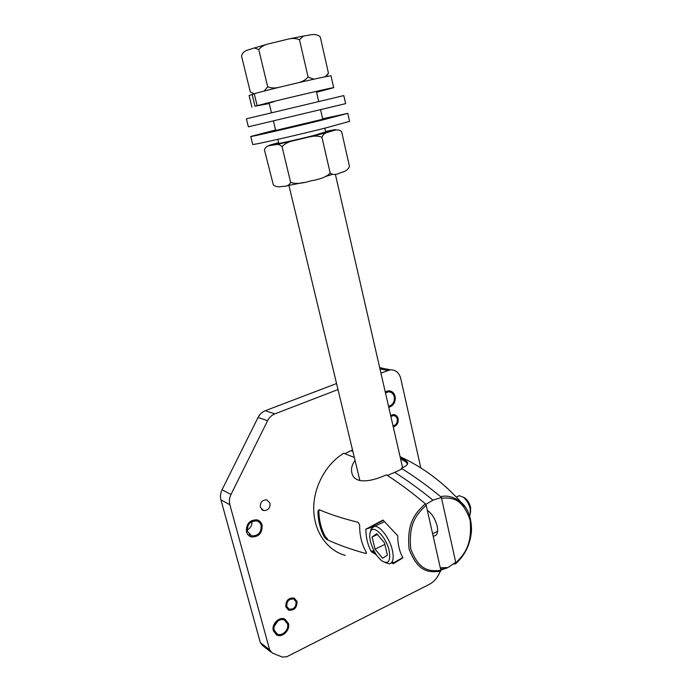 <?xml version="1.0" encoding="UTF-8"?>
<svg xmlns="http://www.w3.org/2000/svg" width="692" height="692" viewBox="0 0 692 692"><rect width="100%" height="100%" fill="white"/><g stroke="black" fill="none" stroke-linecap="round" stroke-linejoin="round"><path stroke-width="1.04" d="M345.256 555.391C327.299 550.529 314.133 531.914 313.718 509.641C313.268 487.393 325.742 464.168 343.699 453.251L354.321 457.447M426.194 505.272L425.346 503.776C417.172 511.63 406.247 520.799 409.128 549.197C418.669 574.282 430.995 572.024 440.605 571.393L440.873 570.416C431.696 570.952 419.854 572.967 410.763 548.912C407.977 521.742 418.409 512.833 426.194 505.272L440.873 570.416M425.346 503.776C412.207 492.695 399.223 483.051 386.404 474.833C370.67 482.116 354.261 484.175 351.899 473.068C350.905 468.666 351.951 464.488 355.057 460.517M326.494 539.345L324.41 537.096C320.275 529.475 318.112 520.912 317.913 511.405L319.003 509.658C330.041 514.398 343.111 518.619 358.214 522.322L359.658 525.064C359.529 535.253 361.717 544.284 366.25 552.155L365.8 553.514C350.688 549.318 337.584 544.595 326.494 539.345L327.454 538.912L325.352 536.663C321.192 529.069 319.029 520.505 318.874 510.981L319.107 509.701M376.465 554.949L371.284 551.662C367.729 544.967 365.912 537.485 365.86 529.216L382.953 520.047L397.753 535.79C397.727 544.137 399.448 551.498 402.926 557.864L393.298 563.703L391.361 562.838M373.818 550.443L371.284 551.662M376.448 525.427L365.86 529.216M455.699 562.198L447.983 567.561L440.285 567.795L447.983 567.561L440.804 570.121M425.839 504.399L432.924 500.143C419.473 489.175 406.723 479.911 394.691 472.351L387.382 475.465M352.531 450.008L350.956 450.639L352.842 451.305L350.956 450.639L344.893 453.675M402.744 557.527L393.817 562.726L392.58 562.181M375.202 552.96L372.019 550.927M366.717 528.982L383.221 520.375M400.305 457.646C404.647 459.609 407.104 461.356 407.666 462.896C408.055 464.444 405.936 466.244 401.308 468.294C414.274 476.321 427.405 485.775 440.683 496.666L441.531 498.145C450.596 497.833 461.858 496.553 470.136 520.168C472.61 546.507 463.147 555.131 455.846 562.873L441.531 498.145M455.846 562.873L455.656 563.833L453.545 564.015M433.097 535.928L434.611 535.928C437.396 535.011 438.244 531.698 437.136 525.998C435.216 518.827 431.946 513.594 427.319 510.281M440.683 496.666C447.447 495.057 454.324 497.02 461.322 502.548L465.361 507.158M401.516 469.211L394.691 472.351C406.723 479.911 419.473 489.175 432.924 500.143L441.332 497.557M400.607 458.969C404.898 460.976 407.173 462.749 407.441 464.289M470.534 512.365L470.603 507.418C469.652 503.568 467.87 500.515 465.258 498.257L463.493 497.297C466.763 500.126 468.994 503.949 470.197 508.776L470.205 514.338L469.583 515.635M463.285 497.124L465.258 498.257M457.723 496.423L459.298 495.68L463.493 497.297M384.761 562.414L389.146 563.85C393.004 563.054 394.085 558.513 392.381 550.226C389.804 538.471 380.012 525.522 374.519 526.327L371.258 528.731L370.471 531.69M370.531 531.551C373.395 524.069 386.197 536.88 389.138 550.555C390.876 561.1 388.497 564.577 382.001 560.996C376.725 556.636 372.893 550.175 370.514 541.602C369.493 537.217 369.493 533.861 370.531 531.551L371.258 528.731M376.742 533.714L372.088 536.983L375.021 549.128L382.615 558.236L387.416 555.192L384.467 542.822L376.742 533.714M372.088 536.983L377.408 534.492M375.021 549.128L384.856 544.457M325.188 76.795L328.458 73.231L320.292 37.022C317.983 34.591 314.324 33.943 309.307 35.067L303.503 36.062L299.48 39.712C296.15 38.337 292.491 38.103 288.503 39.029L268.081 43.977C264.257 44.937 261.152 46.788 258.765 49.547L254.327 47.973L249.215 49.59C244.977 50.551 242.416 52.696 241.534 56.035L250.296 91.958L254.258 93.775M258.765 49.547L267.692 86.768C271.117 88.118 274.785 88.334 278.686 87.408M264.145 91.076L267.692 86.768M299.48 39.712L308.087 77.08L313.848 79.182M298.486 82.668C302.508 81.665 305.708 79.805 308.087 77.08M328.458 73.231L326.062 76.63M249.085 95.522L254.284 93.878M273.772 101.819L257.147 105.651L254.249 93.74C272.285 88.472 334.02 74.2 331.044 75.964L333.682 87.685M252.122 94.363L255.011 106.222L271.593 102.399M255.011 106.222L269.231 103.532M316.573 92.252L333.691 87.702C336.753 86.396 275.234 100.816 257.147 105.651M343.829 95.591L246.395 118.799L248.367 126.818L345.628 103.644L343.829 95.591M322.654 118.773L347.799 113.358L323.129 119.82C292.439 127.38 249.518 137.241 250.746 136.48L275.589 129.984M275.701 130.433L322.749 119.232M347.799 113.376L349.581 121.351L325.032 128.124C294.437 135.814 251.551 145.45 252.71 144.429L250.746 136.48M325.655 131.904L314.142 135.407C297.577 139.611 274.802 144.611 277.821 143.4L278.738 143.062M325.56 131.497L331.243 130.338C337.177 129.222 337.177 129.516 331.217 131.238L301.236 138.807L272.345 145.182C268.02 145.372 265.382 146.929 264.43 149.853L273.323 184.842C275.442 186.745 278.435 187.264 282.319 186.399C286.722 186.555 289.49 185.205 290.614 182.333C295.069 184.133 301.902 183.622 311.106 180.82C320.681 179.193 327.039 176.598 330.179 173.035C332.679 175.05 336.182 174.938 340.663 172.689C345.377 171.642 348.301 169.505 349.443 166.288L341.614 131.575C339.426 129.499 335.957 129.387 331.217 131.238L326.814 132.596C324.617 133.167 322.991 134.724 321.944 137.267C318.311 135.788 313.96 135.719 308.9 137.051L293.52 140.701C288.512 141.739 284.697 143.746 282.068 146.704C280.208 144.887 278.357 144.17 276.515 144.541L272.345 145.182C267.086 146.124 267.709 145.683 274.231 143.85L277.111 143.062M266.714 146.739L268.928 145.51M269.932 145.13L278.642 142.656M282.068 146.704L290.614 182.333M321.944 137.267L330.179 173.035M326.036 176.348L332.523 174.341M440.129 571.488C437.863 577.396 434.221 581.704 429.213 584.394L286.808 656.734L282.388 657.071L272.432 653.101L269.655 649.874L229.865 504.728L220.93 499.866C220.065 496.493 220.428 493.137 222.037 489.789L258.064 417.449C259.725 414.223 262.121 411.991 265.261 410.737L336.546 383.524M265.261 410.737L274.888 413.868C271.705 415.148 269.274 417.432 267.588 420.719L230.99 494.469C229.363 497.877 228.983 501.293 229.865 504.728M274.888 413.868L337.999 389.57M380.911 373.04L390.366 369.805C395.625 369.762 399.068 372.59 400.694 378.29L420.831 467.93M440.709 569.68L440.865 569.109M287.474 623.847L284.421 620.093C279.507 617.489 272.44 624.591 274.292 630.326L277.189 633.984C282.12 636.778 289.325 629.634 287.474 623.847M261.126 525.436C260.417 523.066 258.938 521.552 256.689 520.92C250.184 520.92 247.096 524.424 247.442 531.421L251.654 535.867C258.263 536.023 261.42 532.555 261.126 525.436M296.081 601.867L293.719 599.073C289.014 598.684 286.696 601.114 286.756 606.374L289.04 609.116C293.771 609.583 296.124 607.161 296.081 601.867M270.018 503.145L266.61 499.814C262.138 499.979 260.045 502.478 260.33 507.288L263.626 510.584C268.15 510.497 270.287 508.014 270.018 503.145M393.03 425.909C396.213 425 397.623 422.7 397.26 419.006C396.654 416.852 395.366 415.71 393.385 415.589L390.868 416.472M388.549 406.368C392.892 405.01 394.795 401.793 394.267 396.732C393.359 393.549 391.438 391.914 388.506 391.845L385.461 392.892M379.666 367.582L384.112 368.568M270.788 651.976L262.588 645.549L260.322 642.591L220.93 499.866M274.361 626.156L277.847 621.079M247.2 530.029C250.521 528.16 252.13 525.314 252.009 521.509M297.015 601.417C297.058 607.775 294.238 610.681 288.547 610.119L285.813 606.823C285.735 600.526 288.521 597.603 294.169 598.052L297.015 601.417M288.408 623.388C290.528 630.005 282.275 638.171 276.636 634.962L273.349 630.793C271.229 624.245 279.291 616.131 284.905 619.089L288.408 623.388M262.095 525.012C262.424 533.151 258.808 537.122 251.248 536.923C248.826 536.144 247.234 534.449 246.456 531.854C246.067 523.861 249.578 519.856 257.009 519.839C259.595 520.566 261.291 522.296 262.095 525.012M385.236 391.88L388.523 390.807C391.888 390.885 394.085 392.745 395.115 396.395C395.738 402.061 393.627 405.72 388.783 407.363M390.634 415.468L393.454 414.551C395.833 414.698 397.39 416.065 398.108 418.66C398.557 422.95 396.94 425.701 393.255 426.912M365.8 553.514L366.587 553.142M317.913 511.405L318.874 510.981M324.41 537.096L325.352 536.663M303.554 182.532L286.445 185.845M379.96 368.871L387.719 370.419M258.064 417.449L267.588 420.719M230.99 494.469L222.037 489.789M260.322 642.591L269.655 649.874M316.365 91.344L318.666 101.395M320.586 109.769L322.792 119.379M324.808 128.184L325.742 132.267M335.378 174.332L402.597 467.654M269.102 102.97L271.428 112.658M273.435 121.005L275.736 130.58M277.847 139.351L278.824 143.426M288.927 185.439L359.892 480.611M446.063 568.443L440.588 569.144M455.794 563.712C465.387 554.837 470.629 543.644 471.537 530.124C471.338 517.331 467.93 508.136 461.322 502.548C443.546 482.601 423.132 467.299 400.071 456.642M436.332 534.873L434.611 535.928M459.298 495.68L456.322 497.072M437.595 531.309L432.604 533.714M384.363 521.759L374.519 526.327M268.081 43.977L254.327 47.973M288.503 39.029L303.503 36.062M249.077 95.487L251.931 107.174M293.52 140.701L276.515 144.541M308.9 137.051L326.814 132.596M275.71 632.886L277.189 633.984M249.163 534.414L251.654 535.867M287.846 608.32L289.04 609.116M261.68 509.572L263.626 510.584M379.683 367.686L390.366 369.805"/></g></svg>
